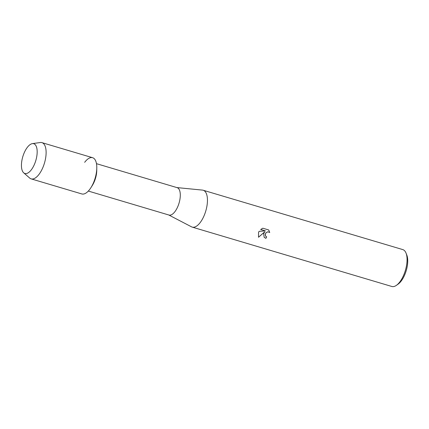 <?xml version="1.0" encoding="UTF-8"?>
<svg xmlns="http://www.w3.org/2000/svg" width="429" height="429" viewBox="0 0 429 429"><rect width="100%" height="100%" fill="white"/><g stroke="black" fill="none" stroke-linecap="round" stroke-linejoin="round"><path stroke-width="0.64" d="M34.336 164.564A15.53 6.784 -73.4 0 0 35.35 144.83A15.53 6.784 -73.4 0 0 24.276 152.644A15.53 6.784 -73.4 0 0 23.257 172.378A15.53 6.784 -73.4 0 0 34.336 164.564A15.53 6.784 -73.4 0 0 32.373 143.629A15.53 6.784 -73.4 0 0 24.276 152.644A15.53 6.784 -73.4 0 0 23.692 172.823A15.53 6.784 -73.4 0 0 34.336 164.564M23.692 172.823L29.703 178.062A18.908 8.258 -73.4 0 0 31.145 178.877L81.826 193.946A18.908 8.258 -73.4 0 0 93.34 183.081A18.908 8.258 -73.4 0 1 90.953 187.612L92.342 185.419A14.291 6.242 -73.4 0 0 94.144 181.993A14.291 6.242 -73.4 0 0 96.75 170.592L96.788 167.996A18.908 8.258 -73.4 0 0 84.658 162.323M31.145 178.877A18.908 8.258 -73.4 0 0 42.659 168.012A18.908 8.258 -73.4 0 0 41.924 142.632L92.605 157.706A18.908 8.258 -73.4 0 1 93.34 183.081A18.908 8.258 -73.4 0 0 96.788 167.996M88.326 191.061L168.983 215.047A14.291 6.242 -73.4 0 0 177.686 206.837A14.291 6.242 -73.4 0 0 177.129 187.655L96.471 163.669M168.731 214.972L191.559 226.85A19.235 8.403 -73.4 0 0 192.213 227.118A19.235 8.403 -73.4 0 0 203.931 216.066A19.235 8.403 -73.4 0 0 203.18 190.24A19.235 8.403 -73.4 0 0 202.488 190.106L176.877 187.58M265.642 236.197L266.682 236.862A19.235 8.403 106.6 0 1 265.878 238.358L264.178 237.291L263.642 233.821L264.688 231.885L258.515 237.253L258.564 232.309L259.089 231.338L265.449 230.904L260.676 229.483L262.795 228.207L268.683 229.96L269.734 232.475L267.782 231.81L265.969 232.824L265.224 234.288L265.642 236.197L265.154 234.711L265.959 232.808L267.766 231.794L269.718 232.459L268.677 229.955M192.213 227.118L391.838 286.481A19.235 8.403 -73.4 0 0 396.439 285.323A19.235 8.403 -73.4 0 0 403.55 275.423A19.235 8.403 -73.4 0 0 406.022 253.083A19.235 8.403 -73.4 0 0 402.804 249.603L203.18 190.24M396.439 285.323L398.155 284.105A17.348 7.577 -73.4 0 0 404.568 275.182A17.348 7.577 -73.4 0 0 406.799 255.041L406.022 253.083M258.505 237.232L264.688 231.885M260.693 229.472L265.449 230.904M264.178 237.285L265.862 238.342A19.187 8.382 -73.4 0 0 266.661 236.851M41.924 142.632A18.908 8.258 -73.4 0 0 40.272 142.519L32.373 143.629"/></g></svg>
